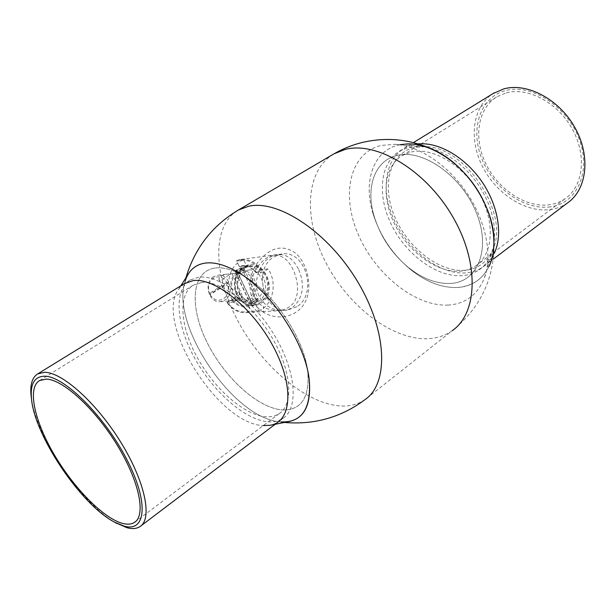 <?xml version="1.0" encoding="UTF-8"?>
<svg xmlns="http://www.w3.org/2000/svg" width="616" height="616" viewBox="0 0 616 616"><rect width="100%" height="100%" fill="white"/><g stroke="black" fill="none" stroke-linecap="round" stroke-linejoin="round"><path stroke-width="0.46" stroke-dasharray="3.08 2.31" d="M237.152 210.741C211.18 227.281 213.86 276.707 238.176 321.529C262.347 366.443 305.859 403.811 340.494 405.975C349.973 406.491 358.173 404.342 365.096 399.545L452.367 330.569C481.135 307.261 495.025 277.085 494.024 240.032C493.316 268.961 481.365 284.777 458.165 287.472C442.288 288.203 426.411 282.213 410.525 269.515C392.384 254.316 379.841 235.535 372.88 213.175C363.155 181.451 373.18 150.72 398.745 144.976C409.355 142.535 421.067 144.206 433.88 150.011M397.474 155.355C423.107 148.91 461.823 176.061 476.361 212.689C491.283 249.241 477.708 281.912 451.051 283.422C436.844 284.145 422.561 278.779 408.208 267.313C391.807 253.576 380.465 236.598 374.174 216.378C365.388 187.711 374.559 160.229 397.474 155.355C423.107 148.91 461.823 176.061 476.361 212.689C491.283 249.241 477.708 281.912 451.051 283.422C436.844 284.145 422.561 278.779 408.208 267.313C391.807 253.576 380.465 236.598 374.174 216.378C365.388 187.711 374.559 160.229 397.474 155.355M298.76 269.716C305.066 285.193 303.118 297.674 292.916 307.153C282.397 314.414 265.334 309.401 259.036 295.826C252.629 282.313 259.02 264.079 269.939 257.242C281.982 251.328 291.591 255.486 298.76 269.716M280.911 421.914L288.796 421.59M278.586 421.667L277.77 421.544C232.34 415.939 172.287 327.019 184.461 283.56L187.834 274.805L184.461 283.545C172.172 327.335 233.171 417.001 278.586 421.667M215.169 268.022C223 267.059 232.07 269.415 242.373 275.09C272.834 291.199 305.197 339.639 307.9 373.157C309.348 398.121 300.893 410.379 282.528 409.94C257.627 408.285 223.67 376.807 206.545 341.349C189.135 305.936 191.53 271.14 215.169 268.022C191.53 271.14 189.135 305.936 206.545 341.349C223.67 376.807 257.627 408.285 282.528 409.94C300.893 410.379 309.348 398.121 307.9 373.157C305.197 339.639 272.834 291.199 242.373 275.09C232.07 269.415 223 267.059 215.169 268.022M258.674 310.926L262.254 309.032C273.912 301.678 276.807 281.35 268.099 268.938L263.101 272.149L256.341 272.626C251.497 266.597 245.715 264.41 238.977 266.05L239.732 266.697L246.546 265.85L243.597 259.529L239.94 261.323C227.874 268.276 224.594 289.512 233.795 302.11L239.008 298.714C231.454 289.559 233.541 272.911 242.835 267.521L248.672 265.419L255.717 266.358L263.101 272.149C270.362 281.235 268.476 297.343 259.413 302.957L255.763 304.712L258.674 310.926L251.782 311.365L251.035 310.718C241.872 313.76 233.918 310.957 227.173 302.294L227.019 302.633C232.124 309.586 238.43 312.943 245.938 312.697L251.782 311.365M244.96 268.06C248.903 265.689 253.022 265.311 257.311 266.944C270.347 271.464 272.719 295.018 260.853 302.079L260.745 302.148C243.451 314.653 226.519 278.648 244.96 268.06M296.827 306.753L287.187 310.125C263.756 313.205 252.537 268.753 273.928 256.872L281.704 254C305.59 249.572 318.072 293.817 296.827 306.753M233.795 302.11L227.019 302.633M236.798 260.437L236.698 261.184C245.961 258.512 253.792 261.5 260.214 270.147L261.192 269.746C255.786 262.154 248.964 258.728 240.74 259.467L236.798 260.437L243.597 259.529M268.099 268.938L261.192 269.746M248.887 305.205L245.707 305.813C240.479 306.052 235.974 303.873 232.209 299.268L231.216 299.684C236.236 305.705 242.096 307.784 248.787 305.929L248.887 305.205L255.763 304.712L252.568 305.32C247.316 305.559 242.796 303.357 239.008 298.714L232.209 299.268M227.173 302.294L231.216 299.684M248.787 305.929L251.035 310.718M239.732 266.697L241.842 266.266C247.47 265.765 252.26 267.983 256.21 272.934M260.214 270.147L256.341 272.626M238.977 266.05L236.698 261.184M263.633 312.374C247.463 302.833 246.138 277.878 257.373 262.94C269.985 247.108 282.813 243.921 295.849 253.376C307.492 263.533 312.712 286.71 305.636 301.093C298.945 315.823 279.156 321.775 263.633 312.374L263.278 306.583C275.583 314.476 292.323 310.156 296.173 297.721C300.208 285.732 294.787 268.16 286.332 259.829C276.684 251.675 266.882 254.246 256.926 267.544C248.571 280.064 250.504 298.798 263.278 306.583M258.196 300.439C255.863 302.641 253.392 303.75 250.774 303.757L249.603 302.348C252.506 302.325 255.263 301.093 257.858 298.652L257.85 298.352C255.278 298.19 252.529 299.361 249.619 301.871L250.781 303.326C253.53 300.993 256.01 299.954 258.212 300.215L258.196 300.439M241.718 268.222L256.949 300.754C255.401 300.654 253.754 301.355 252.006 302.864L236.752 270.362L241.718 268.222L235.435 271.025L235.782 272.842L249.534 302.086M256.949 300.754C255.725 302.256 254.069 303.041 251.975 303.118L236.69 270.486M236.752 270.362L235.52 270.848C238.099 268.745 240.579 267.667 242.95 267.598C243.982 268.368 235.628 272.318 235.435 271.155L235.435 271.025M235.52 270.848L235.882 272.642C238.746 270.309 241.495 269.107 244.129 269.038L244.159 269.077C245.029 270.008 236.251 274.166 235.805 273.027L235.782 272.842M235.882 272.642L249.619 301.871M252.006 302.864L250.781 303.326M251.959 302.995L250.704 303.526M506.352 92.831C528.028 86.848 557.857 102.641 572.38 129.167C587.087 155.617 583.175 186.409 565.257 198.621C560.598 201.855 555.393 203.896 549.618 204.743C526.272 208.116 498.644 189.928 486.047 164.203C473.288 138.554 477.392 108.439 497.135 96.666L506.352 92.831M411.249 151.99C432.494 146.87 463.27 165.042 479.302 193.663C495.51 222.207 493.208 254.154 475.945 265.75C471.471 268.822 466.374 270.624 460.668 271.148C437.568 273.204 409.155 252.675 395.195 225.248C381.081 197.89 383.345 166.774 402.294 155.509L411.249 151.99M550.435 206.853C524.332 210.595 493.493 188.342 481.889 158.905C469.946 129.568 479.687 97.459 505.49 90.598C531.092 83.237 567.144 106.183 579.202 139.239C591.637 172.203 576.692 203.603 550.435 206.853M567.606 202.864C562.516 206.414 556.81 208.639 550.488 209.54C525.517 213.013 496.134 193.763 482.459 166.451C468.614 139.216 472.333 106.961 492.931 93.647M462.531 275.637C437.56 277.716 407.045 255.525 392.076 226.018C376.946 196.581 379.379 163.071 399.884 150.928L409.27 147.224C432.085 141.588 465.35 161.038 482.721 191.93C500.284 222.746 497.805 257.226 479.263 269.739C474.366 273.127 468.784 275.09 462.531 275.637M201.263 282.613L193.432 285.093C177.5 294.463 180.303 327.104 197.551 358.042C214.668 389.035 244.136 415.099 265.619 416.755C270.925 417.14 275.468 416.077 279.264 413.567C293.955 404.188 291.591 370.524 271.895 337.375C252.352 304.181 220.359 280.134 201.263 282.613M268.029 421.783C273.851 422.237 278.832 421.09 282.99 418.326C298.783 408.216 296.242 371.864 274.898 336.043C253.723 300.169 219.15 274.382 198.683 277.223L190.475 279.856C173.235 289.959 176.284 325.117 194.779 358.373C213.144 391.684 244.783 419.827 268.029 421.783M31.578 399.545C37.075 438.007 81.489 503.465 115.123 522.507M399.961 144.714L398.745 144.976C373.18 150.72 363.155 181.451 372.88 213.175L374.174 216.378L372.88 213.175C379.841 235.535 392.384 254.316 410.525 269.515L408.208 267.313L410.525 269.515C426.411 282.213 442.288 288.203 458.165 287.472C472.241 286.301 482.574 279.217 489.173 266.204L494.294 253.245C488.326 265.072 478.971 271.61 466.22 272.857C439.393 275.198 406.545 249.48 392.931 217.248C378.994 185.093 386.994 150.951 413.251 144.768L421.167 143.798M184.084 283.784L178.894 288.835C153.569 320.79 217.517 423.885 263.009 425.556L263.286 425.579M228.875 274.929C225.702 277.546 222.938 279.395 220.597 280.488L219.173 279.81C218.588 278.571 219.242 277.238 221.152 275.814L226.341 274.243L231.839 273.604L228.875 274.929M230.222 300.77L234.126 300.577L240.186 298.883C242.042 297.443 242.665 296.096 242.065 294.818L240.571 294.078C238.2 295.11 235.474 296.92 232.386 299.515L230.222 300.77M213.706 276.669C203.18 282.444 208.755 303.311 220.343 301.671L224.871 300.123C235.381 294.109 229.468 273.242 217.756 275.236L213.706 276.669M237.337 273.958C226.642 279.895 232.347 301.463 244.121 299.784L248.718 298.19C259.39 291.992 253.353 270.455 241.457 272.488L237.337 273.958M237.114 272.534C225.233 279.11 231.5 303.064 244.575 301.301L249.788 299.515C261.692 292.585 254.878 268.545 241.603 270.909L237.114 272.534M244.059 271.687C232.101 278.34 238.423 302.579 251.59 300.793L256.841 298.991C268.822 291.984 261.954 267.66 248.587 270.047L244.059 271.687M258.012 301.879C275.39 291.453 259.582 257.172 242.527 268.792L237.915 273.327C232.833 282.682 233.695 291.453 240.486 299.638C246.115 304.681 251.952 305.428 258.012 301.879M244.059 266.921L239 271.902C233.418 282.182 234.357 291.83 241.826 300.831C248.009 306.368 254.416 307.184 261.053 303.272C280.088 291.815 262.786 254.2 244.059 266.921M210.125 294.679C213.767 300.154 218.203 301.547 223.446 298.868C228.151 295.149 229.475 290.098 227.42 283.707L228.074 282.659L209.625 294.348L210.125 294.679L227.42 283.707M228.074 282.659L226.804 282.413C223.246 276.946 218.834 275.506 213.552 278.093C208.762 281.789 207.407 286.879 209.494 293.37L209.625 294.348M226.804 282.413L209.494 293.37M465.165 270.293C439.447 272.619 407.854 247.932 394.787 216.955C381.404 186.047 389.181 153.322 414.375 147.494L425.125 146.639C464.934 146.246 509.501 212.944 493.216 248.548C487.826 261.661 478.478 268.907 465.165 270.293M448.248 305.082C415.415 306.806 375.598 274.551 358.45 234.965C340.941 195.495 349.203 153.292 381.004 145.461L394.671 144.306C418.734 145.545 448.209 164.972 467.275 193.516C486.347 222.06 492.715 256.279 484.238 278.355C477.269 295.033 465.28 303.942 448.248 305.082M452.367 330.569C444.945 335.812 436.351 338.546 426.595 338.762C390.96 339.316 348.125 305.621 326.064 263.017C303.819 220.52 304.681 172.195 332.848 154.531M277.77 421.544L284.515 422.43M184.769 282.351L185.947 277.762M242.373 275.09L235.558 270.901L242.373 275.09M307.9 373.157L309.371 381.373L307.9 373.157M257.311 266.944L255.717 266.358M287.187 310.125L245.938 312.697M281.704 254L240.74 259.467M252.568 305.32L245.707 305.813M260.745 302.148L259.305 303.034M248.672 265.419L241.842 266.266M250.774 303.757L249.603 302.348M236.706 270.593L251.975 303.118M235.435 271.155L235.782 272.988M242.95 267.598L244.129 269.038M235.805 273.027L249.565 302.294M244.159 269.077L257.85 298.352M258.212 300.215L257.873 298.406M475.945 265.75L565.257 198.621M399.884 150.928L413.413 142.604M479.263 269.739L493.393 259.043M402.294 155.509L497.135 96.666M193.432 285.093L39.617 380.534M282.99 418.326L279.495 420.974M141.164 525.694L139.909 526.649M190.475 279.856L185.054 283.191M279.264 413.567L135.566 521.567M417.871 143.821L407.453 143.89M270.054 425.286L275.113 424.285M178.894 288.835L180.834 285.786M232.086 273.635L242.065 294.818M220.343 301.671L229.291 300.962M234.126 300.577L244.121 299.784M244.575 301.301L251.59 300.793M240.486 299.638L241.826 300.831M237.915 273.327L239 271.902M241.603 270.909L248.587 270.047M217.756 275.236L226.341 274.243M231.839 273.604L241.457 272.488M219.173 279.81L229.214 300.947M425.125 146.639L394.671 144.306M493.216 248.548L484.238 278.355"/><path stroke-width="0.92" d="M332.848 154.531L334.219 153.723C342.904 148.726 352.113 145.006 361.846 142.573C386.709 136.69 410.718 139.17 433.88 150.011C465.411 163.864 493.678 206.183 494.024 240.032M275.113 424.285L288.796 421.59C304.204 418.433 311.057 405.028 309.371 381.373C306.406 343.828 269.708 288.904 235.558 270.901C224.016 264.557 213.906 261.954 205.236 263.094C198.375 264.095 193.047 267.259 189.251 272.588L187.834 274.805C191.63 268.16 197.436 264.256 205.236 263.094C213.906 261.954 224.016 264.557 235.558 270.901C269.708 288.904 306.406 343.828 309.371 381.373C310.934 409.263 301.447 422.776 280.911 421.914M492.931 93.647L503.803 88.873C527.088 82.328 559.32 99.245 575.082 127.882C591.029 156.433 586.848 189.682 567.606 202.864L493.393 259.043M46.146 379.11L39.617 380.534C27.019 387.81 34.419 421.005 54.093 454.431C73.674 487.895 103.357 518.356 122.707 523.446C127.481 524.67 131.385 524.332 134.419 522.43C146.223 515.438 139.393 481.227 116.963 444.729C94.664 408.2 62.593 379.233 46.146 379.11M124.139 526.141C146.084 532.532 149.195 502.371 126.58 459.028C104.235 415.7 63.895 375.914 44.598 376.207C34.642 376.453 30.246 383.699 31.416 397.936C33.88 434.627 80.442 504.319 114.345 522.06L124.139 526.141M115.123 522.507L127.027 527.727C132.278 529.106 136.575 528.744 139.909 526.649C152.653 519.088 145.353 482.151 121.082 442.712C96.951 403.241 62.293 372.187 44.66 372.303L37.815 373.843C32.332 377.177 30.069 384.23 31.008 395.002L31.578 399.545M399.961 144.714L407.453 143.89C429.76 143.282 457.973 160.722 475.798 187.426C493.647 214.114 498.667 246.423 489.173 266.204M417.871 143.821L421.167 143.798C441.387 143.258 466.651 158.805 482.536 182.598C498.436 206.383 502.879 235.289 494.294 253.245M263.286 425.579L270.054 425.286C291.299 422.183 294.656 387.279 273.966 347.863C253.538 308.4 215.177 277.462 193.216 280.596L184.084 283.784M237.152 210.741L334.219 153.723L345.145 149.442C376.399 141.041 425.371 169.77 452.406 216.185C479.695 262.493 477.716 313.167 452.367 330.569M185.947 277.762C194.687 248.317 212.189 225.718 238.446 209.979L248.733 206.229C278.424 199.415 328.282 232.201 357.834 282.02C387.626 331.731 388.781 383.714 365.096 399.545C341.98 416.816 315.993 424.524 287.125 422.668L284.515 422.43M413.413 142.604L494.14 92.901M279.495 420.974L141.164 525.694M185.054 283.191L37.815 373.843M114.345 522.06L116.855 523.492M31.416 397.936L31.008 395.002M135.566 521.567L134.419 522.43M180.834 285.786L189.251 272.588"/></g></svg>
